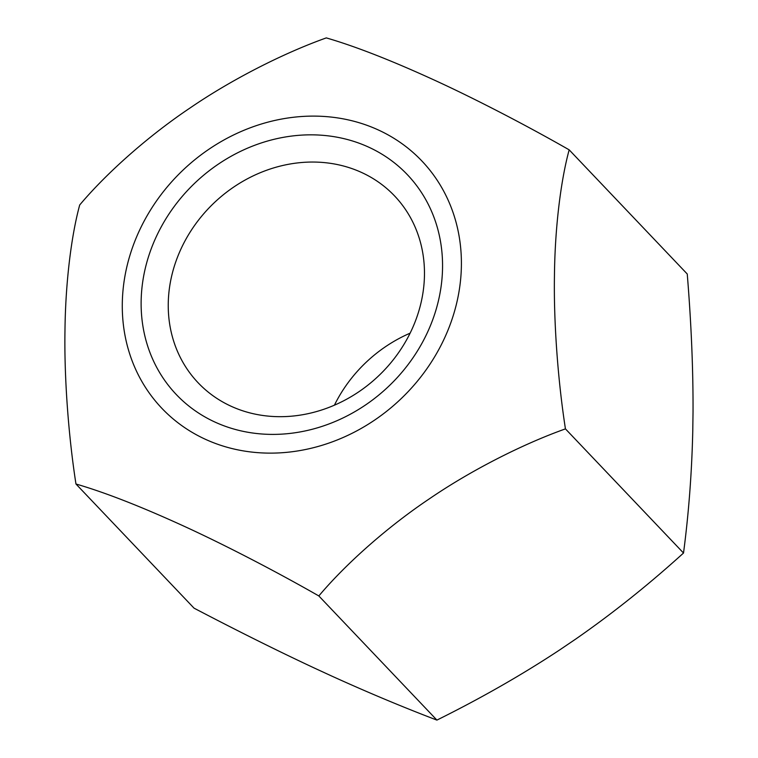 <?xml version="1.0" encoding="UTF-8"?>
<svg xmlns="http://www.w3.org/2000/svg" width="758" height="758" viewBox="0 0 758 758"><rect width="100%" height="100%" fill="white"/><g stroke="black" fill="none" stroke-linecap="round" stroke-linejoin="round"><path stroke-width="1.14" d="M326.31 37.9C355.426 46.361 391.621 60.517 434.884 80.357C475.361 98.91 526.365 125.354 569.173 149.847L687.25 273.998C691.287 323.571 693.21 369.61 693.03 412.115L692.774 430.724C691.836 472.424 688.747 513.194 683.517 553.027L565.44 428.876C522.091 444.311 470.377 470.737 429.274 498.887C387.821 526.668 346.065 563.573 318.834 595.949C276.026 571.456 225.012 545.011 184.545 526.45C141.282 506.619 105.087 492.463 75.961 484.002C68.438 435.604 64.174 377.484 64.97 330.971C65.425 284.079 71.11 236.43 79.704 204.973C106.935 172.597 148.691 135.701 190.144 107.92C231.247 79.761 282.961 53.335 326.31 37.9M439.811 184.374A179.419 157.977 -43.6 0 0 209.009 149.184A179.419 157.977 -43.6 0 0 143.878 384.865A179.419 157.977 -43.6 0 0 374.679 420.055A179.419 157.977 -43.6 0 0 439.811 184.374M569.173 149.847C560.579 181.304 554.894 228.954 554.449 275.846C553.643 322.358 557.916 380.478 565.44 428.876M318.834 595.949L436.911 720.1C481.046 698.203 521.921 674.847 559.508 650.042L575.957 638.899C612.786 613.288 648.64 584.664 683.517 553.027M75.961 484.002L194.039 608.153C237.586 630.959 277.864 651.008 314.902 668.3L331.094 675.766C367.365 692.262 402.631 707.034 436.911 720.1M214.76 421.979A159.483 140.419 136.4 0 1 162.316 224.908A159.483 140.419 136.4 0 1 368.928 147.26A159.483 140.419 136.4 0 1 421.372 344.321A159.483 140.419 136.4 0 1 214.76 421.979M361.879 172.606A135.559 119.357 -43.6 0 0 186.26 238.609A135.559 119.357 -43.6 0 0 198.132 382.79A135.559 119.357 -43.6 0 0 230.839 406.127A135.559 119.357 -43.6 0 0 406.459 340.115A135.559 119.357 -43.6 0 0 394.586 195.943A135.559 119.357 -43.6 0 0 361.879 172.606M410.116 333.169A135.559 119.357 -43.6 0 0 338.068 398.234A135.559 119.357 -43.6 0 0 334.411 405.179"/></g></svg>
